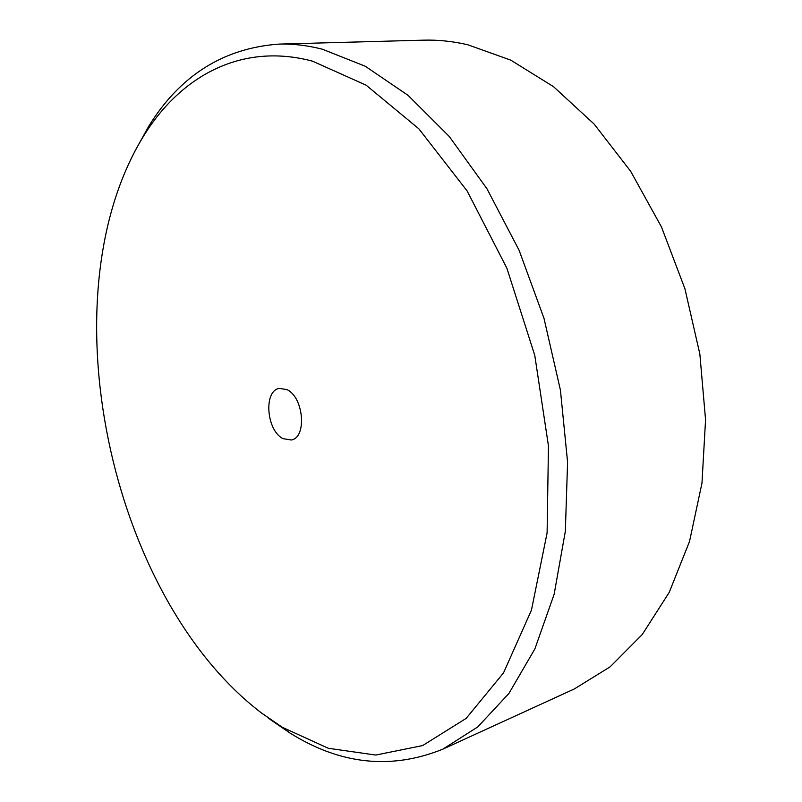 <?xml version="1.0" encoding="UTF-8"?>
<svg xmlns="http://www.w3.org/2000/svg" width="802" height="802" viewBox="0 0 802 802"><rect width="100%" height="100%" fill="white"/><g stroke="black" fill="none" stroke-linecap="round" stroke-linejoin="round"><path stroke-width="1.2" d="M312.579 61.193C242.014 42.275 181.392 75.749 144.55 134.525C45.032 293.432 108.531 596.508 261.602 713.078L282.314 727.294L328.309 748.276L375.777 755.053L422.614 745.579L466.203 718.351L503.526 672.888L531.445 610.142L547.104 532.919L548.458 445.922L534.774 355.366L506.884 268.189L467.115 190.936L418.885 128.841L366.113 85.182L312.579 61.193M134.756 151.458L148.871 126.024C180.139 75.468 223.497 48.16 278.946 44.1C292.991 43.699 307.447 45.403 322.334 49.213L365.181 66.195L408.098 95.378L449.32 136.561L486.944 188.741L519.054 250.164L543.987 318.304L560.418 390.093L567.585 462.163L565.35 531.215L554.142 594.252L534.894 648.878L508.929 693.439L477.721 726.963L442.814 749.168C391.256 769.99 340.299 764.607 289.943 733.008L268.62 718.371M442.814 749.168L574.312 688.958L610.101 666.853L642.242 634.532L669.209 592.397L689.54 541.4L701.971 483.145L705.559 419.807L699.855 354.053L684.938 288.8L661.49 226.996L630.693 171.337L594.102 124.039L553.53 86.676L510.804 60.15L467.686 44.732C452.619 41.273 437.892 39.749 423.516 40.16L278.946 44.1M283.056 438.654L291.306 439.997C307.146 437.581 303.697 396.91 286.895 389.602L279.317 388.399C263.317 390.714 266.424 430.704 283.056 438.654M144.55 134.525L148.871 126.024M282.314 727.294L289.943 733.008"/></g></svg>
